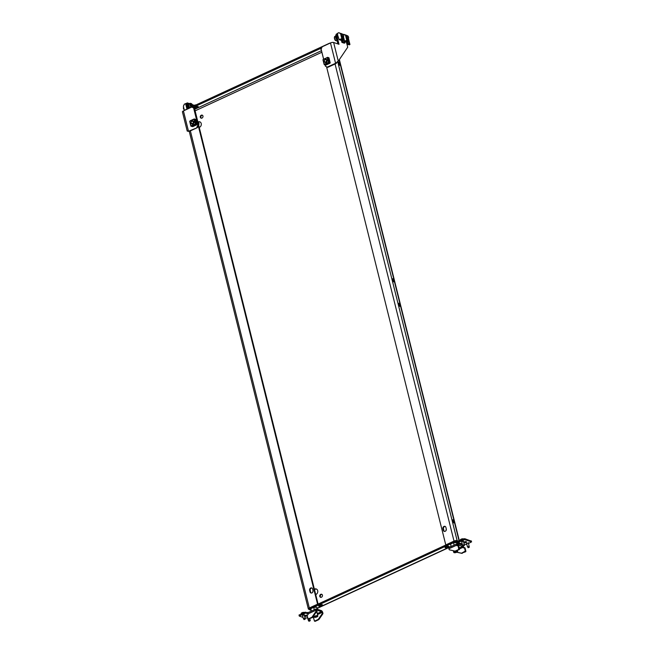 <?xml version="1.0" encoding="UTF-8"?>
<svg xmlns="http://www.w3.org/2000/svg" width="654" height="654" viewBox="0 0 654 654"><rect width="100%" height="100%" fill="white"/><g stroke="black" fill="none" stroke-linecap="round" stroke-linejoin="round"><path stroke-width="0.98" d="M340.064 64.043A1.651 0.744 -114.8 0 1 339.867 65.245A1.651 0.744 -114.8 0 1 338.281 63.446A1.651 0.744 -114.8 0 1 338.486 62.244A1.651 0.744 -114.8 0 1 340.064 64.043M339.246 65.073A1.651 0.744 65.2 0 0 339.173 64.46A1.651 0.744 65.2 0 0 338.208 62.833M400.166 305.083A1.651 0.744 -114.8 0 1 399.962 306.276A1.651 0.744 -114.8 0 1 398.384 304.486A1.651 0.744 -114.8 0 1 398.58 303.284A1.651 0.744 -114.8 0 1 400.166 305.083M399.349 306.113A1.651 0.744 65.2 0 0 399.267 305.492A1.651 0.744 65.2 0 0 398.302 303.865M320.877 597.404A1.651 1.357 108.5 0 1 321.899 594.355M319.757 596.399A1.651 1.357 -71.5 0 0 322.43 595.156A1.651 1.357 -71.5 0 0 319.757 596.399M197.622 106.52A2.019 0.703 -14 0 1 197.255 106.716A2.019 0.703 -14 0 1 194.957 107.182M197.5 107.722A2.019 0.703 166 0 0 198.375 106.864A2.019 0.703 166 0 0 195.325 106.986A2.019 0.703 166 0 0 194.459 107.845A2.019 0.703 166 0 0 197.5 107.722M314.378 589.205A2.976 2.444 108.5 0 1 316.234 588.968A2.976 2.444 108.5 0 1 317.697 590.668A2.976 2.444 108.5 0 1 315.719 594.584M202.438 115.227A1.651 1.357 -71.5 0 0 201.416 118.268M202.969 116.028A1.651 1.357 108.5 0 1 200.296 117.262A1.651 1.357 108.5 0 1 202.969 116.028M319.528 605.138A2.019 0.703 -14 0 1 322.577 605.015A2.019 0.703 -14 0 1 321.703 605.866A2.019 0.703 -14 0 1 318.661 605.996A2.019 0.703 -14 0 1 319.528 605.138M319.16 605.334A2.019 0.703 166 0 0 321.457 604.868A2.019 0.703 166 0 0 321.825 604.672M199.241 127.432A2.976 2.444 -71.5 0 0 201.219 123.516A2.976 2.444 -71.5 0 0 199.756 121.816A2.976 2.444 -71.5 0 0 198.097 121.946M392.277 279.994A1.651 0.744 65.2 0 0 393.855 281.792A1.651 0.744 65.2 0 0 394.06 280.591A1.651 0.744 65.2 0 0 392.474 278.792A1.651 0.744 65.2 0 0 392.277 279.994M392.204 279.372A1.651 0.744 -114.8 0 1 393.16 280.999A1.651 0.744 -114.8 0 1 393.242 281.621M448.129 547.431A2.019 0.703 166 0 0 449.004 546.581A2.019 0.703 166 0 0 445.954 546.703A2.019 0.703 166 0 0 445.088 547.553A2.019 0.703 166 0 0 448.129 547.431M448.252 546.237A2.019 0.703 -14 0 1 447.884 546.433A2.019 0.703 -14 0 1 445.587 546.899M452.372 521.025A1.651 0.744 65.2 0 0 453.958 522.824A1.651 0.744 65.2 0 0 454.154 521.622A1.651 0.744 65.2 0 0 452.568 519.824A1.651 0.744 65.2 0 0 452.372 521.025M452.298 520.404A1.651 0.744 -114.8 0 1 453.263 522.039A1.651 0.744 -114.8 0 1 453.336 522.652M326.559 66.765L445.775 544.905L454.015 541.095A2.314 0.809 166 0 1 457.138 540.645L458.618 541.144M446.29 529.004A1.831 1.512 108.5 0 1 443.314 530.378L442.897 528.71A1.831 1.512 108.5 0 1 445.873 527.337L446.29 529.004M444.524 531.489A1.831 1.512 108.5 0 1 443.911 530.574L443.494 528.906A1.831 1.512 108.5 0 1 445.251 526.421M313.021 590.603L312.604 588.935A1.831 1.512 -71.5 0 0 309.628 590.309L310.045 591.976A1.831 1.512 -71.5 0 0 313.021 590.603M189.259 131.389L308.328 608.956A2.314 0.809 166 0 1 309.326 607.975L317.566 604.165L198.276 125.723M193.87 108.057L193.666 107.256L192.955 107.583M311.983 588.02A1.831 1.512 -71.5 0 0 310.225 590.505L310.642 592.172A1.831 1.512 -71.5 0 0 311.263 593.088M318.081 604.059L194.263 107.452L193.666 107.256M458.021 541.659L456.247 541.062A1.21 0.425 166 0 0 455.339 541.062M309.399 609.495L308.696 609.258A2.314 0.809 166 0 1 308.328 608.956M314.509 589.745A2.976 2.444 108.5 0 1 316.52 589.091M200.042 121.938A2.976 2.444 -71.5 0 0 198.464 122.273M446.322 529.176A2.976 2.444 -71.5 0 0 446.053 530.566M312.784 592.164A2.976 2.444 108.5 0 1 313.053 590.775M185.049 110.166A1.831 0.638 -14 0 1 185.761 109.659L329.232 43.344A1.831 0.638 -14 0 1 330.376 42.992M321.253 49.688A2.019 0.703 -14 0 1 320.885 49.402A2.019 0.703 -14 0 1 321.245 48.837M192.816 107.518L321.645 47.971M458.225 541.921L457.726 541.438M311.091 610.296L309.718 609.83A1.831 0.638 166 0 1 309.424 609.585A1.831 0.638 166 0 1 310.217 608.817L453.68 542.493L453.435 541.496L309.963 607.811L310.217 608.817M456.909 543.646L458.479 542.918L456.157 542.141A1.831 0.638 166 0 0 453.68 542.493M309.424 609.585L309.17 608.588A1.831 0.638 -14 0 1 309.963 607.811M453.435 541.496A1.831 0.638 -14 0 1 455.912 541.144L456.157 542.141M458.078 541.864L455.912 541.144M348.508 38.112A1.3 0.58 -114.8 0 1 347.446 37.392A1.3 0.58 -114.8 0 1 347.282 35.847A1.3 0.58 -114.8 0 1 347.691 35.839A1.3 0.58 -114.8 0 1 348.631 37.875A1.3 0.58 -114.8 0 1 348.508 38.112M348.607 37.957A1.472 0.662 -114.8 0 1 348.59 38.055A1.472 0.662 -114.8 0 1 348.451 38.324A1.472 0.662 -114.8 0 1 348.369 38.373A1.472 0.662 -114.8 0 1 347.2 37.417A1.472 0.662 -114.8 0 1 347.061 35.766A1.472 0.662 -114.8 0 1 347.143 35.708A1.472 0.662 -114.8 0 1 347.527 35.749A1.472 0.662 -114.8 0 1 347.609 35.806M336.859 39.665A2.24 1.006 -114.8 0 1 335.788 37.662A2.24 1.006 -114.8 0 1 335.87 36.191M336.663 38.88A2.935 1.324 -114.8 0 1 336.001 37.262A2.935 1.324 -114.8 0 1 335.903 35.839M193.232 106.21A2.24 1.006 -114.8 0 1 193.519 105.866L193.78 105.752M192.66 105.507A2.935 1.324 -114.8 0 1 192.75 105.457L193.224 105.237A2.935 1.324 -114.8 0 1 194.156 105.417M192.767 105.981A2.935 1.324 -114.8 0 1 193.224 105.237M189.48 107.943A2.24 1.006 -114.8 0 1 188.295 105.834A2.24 1.006 -114.8 0 1 188.565 104.207L188.826 104.092M188.646 108.327A2.935 1.324 -114.8 0 1 187.445 105.932A2.935 1.324 -114.8 0 1 187.796 103.798L188.27 103.577A2.935 1.324 -114.8 0 1 189.202 103.757M189.129 108.106A2.935 1.324 -114.8 0 1 187.919 105.711A2.935 1.324 -114.8 0 1 188.27 103.577M338.143 37.114A1.651 0.744 -114.8 0 1 338.061 36.861A1.651 0.744 -114.8 0 1 338.012 36.616M323.607 59.122L321.114 49.132L322.185 46.777L330.499 42.935A2.314 0.809 -14 0 1 333.622 42.485L339.009 44.292L336.679 34.948L335.788 35.357L336.36 34.024L337.701 33.763M337.251 33.607L336.679 34.948M346.947 44.096L347.724 47.211L338.281 61.182L336.949 62.261M337.922 43.924L335.788 35.357M333.622 42.485L338.281 61.182L335.576 63.283L336.164 63.487L337.39 61.599M325.038 64.877L325.357 66.144L327.262 67.125L335.576 63.283L330.499 42.935M327.262 67.125L327.85 67.329L336.164 63.487M343.554 36.452A1.3 0.58 -114.8 0 1 342.492 35.733A1.3 0.58 -114.8 0 1 342.328 34.188A1.3 0.58 -114.8 0 1 342.737 34.18A1.3 0.58 -114.8 0 1 343.677 36.215A1.3 0.58 -114.8 0 1 343.554 36.452M343.652 36.297A1.472 0.662 -114.8 0 1 343.636 36.395A1.472 0.662 -114.8 0 1 343.497 36.665A1.472 0.662 -114.8 0 1 343.424 36.714A1.472 0.662 -114.8 0 1 342.255 35.757A1.472 0.662 -114.8 0 1 342.107 34.106A1.472 0.662 -114.8 0 1 342.189 34.049A1.472 0.662 -114.8 0 1 342.573 34.09A1.472 0.662 -114.8 0 1 342.663 34.147M336.9 39.812A2.387 1.071 -114.8 0 1 335.731 37.719A2.387 1.071 -114.8 0 1 335.862 35.986A2.387 1.071 -114.8 0 1 335.886 35.97L334.864 36.428A2.387 1.071 65.2 0 0 334.734 36.51A2.387 1.071 65.2 0 0 334.962 39.199A2.387 1.071 65.2 0 0 336.859 40.761A2.387 1.071 65.2 0 0 336.99 40.671M194.197 105.417A2.387 1.071 65.2 0 0 194.05 105.466A2.387 1.071 65.2 0 0 193.919 105.547A2.387 1.071 65.2 0 0 193.698 105.997M195.947 106.757L196.977 106.831M192.178 106.373L191.009 105.237L191.009 104.182L192.17 105.327L192.178 106.373M183.439 107.738A1.3 0.58 65.2 0 0 183.414 107.82A1.3 0.58 65.2 0 0 184.24 109.79M183.635 107.346A1.472 0.662 65.2 0 0 183.594 107.37A1.472 0.662 65.2 0 0 183.455 107.64A1.472 0.662 65.2 0 0 184.224 109.725M189.251 103.757A2.387 1.071 65.2 0 0 189.096 103.806A2.387 1.071 65.2 0 0 188.973 103.888A2.387 1.071 65.2 0 0 188.834 105.613A2.387 1.071 65.2 0 0 189.995 107.706M192.243 105.613L191.426 106.005M191.753 104.55L191.042 105.269M191.336 105.662L192.17 105.327M186.815 108.499L185.859 104.656L186.75 104.248L187.33 102.907L189.472 103.626M187.33 102.907L186.431 103.324L185.859 104.656M187.862 108.687L186.75 104.248M192.26 104.558L194.213 105.384M189.096 131.462L187.461 130.898L188.507 131.266L197.41 127.62L189.096 131.462M191.745 107.068L194.238 108.245L191.745 107.068L183.431 110.91A2.314 0.809 166 0 0 182.433 111.891L187.224 131.119M193.649 108.049L197.892 125.069L196.821 127.424M194.238 108.245L198.481 125.266L197.892 125.069M197.41 127.62L198.481 125.266M465.346 541.618A1.561 0.548 -14 0 1 464.389 541.855M463.67 542.248A1.561 0.548 -14 0 1 464.152 541.953A1.561 0.548 -14 0 1 466.506 541.864A1.561 0.548 -14 0 1 465.836 542.518A1.561 0.548 -14 0 1 463.825 542.845M466.629 543.499L468.411 543.049M461.675 541.839L463.457 541.389M458.127 541.692L458.258 542.591L459.762 543.155A0.736 0.605 -71.5 0 0 459.386 543.548L459.182 543.997L458.38 543.58L458.577 543.131A1.831 1.512 -71.5 0 1 458.756 542.82M457.424 544.88L458.258 544.97L457.408 543.768A1.831 0.826 65.2 0 0 457.056 543.768A1.831 0.826 65.2 0 0 456.835 545.109L456.999 545.771L458.724 545.82L457.947 545.411M462.533 545.117L459.182 543.997A1.831 1.512 108.5 0 1 458.258 544.97L462.615 546.425L459.255 547.978M462.018 546.229A1.831 1.512 -71.5 0 0 462.795 545.534M458.323 541.283L464.667 538.667L471.256 541.095M464.667 538.667L464.912 539.673L471.452 541.855L471.199 540.858M458.568 542.28L463.923 539.812L463.67 538.814M466.833 544.308L464.275 544.668M471.452 541.855L468.526 543.523M464.912 539.673L463.923 539.812M457.661 544.766L457.489 545.55M449.494 549.834L455.593 551.24L449.494 549.834A0.736 0.605 -71.5 0 1 449.077 549.401L448.922 548.763A1.831 0.826 -114.8 0 1 449.143 547.431L457.056 543.768M455.004 551.044A0.736 0.605 -71.5 0 0 455.348 551.003L458.748 549.434L458.127 545.624M458.961 548.959L459.549 549.164L458.724 545.82M459.549 549.164L458.748 549.434M455.348 551.003L459.337 549.63M456.901 552.197L461.34 553.17A0.736 0.605 -71.5 0 0 461.691 553.129L465.296 551.085L464.463 547.75L463.343 547.897L462.615 546.425M463.825 547.668L463.768 547.431A1.831 0.826 65.2 0 0 462.721 545.64M461.691 553.129L465.681 551.755L465.084 551.559M462.28 553.325A0.736 0.605 108.5 0 1 461.937 553.366L461.34 553.17M456.803 552.246L461.937 553.366M465.296 551.085L465.893 551.281L465.059 547.946M465.893 551.281L465.681 551.755M456.23 551.069A2.019 0.703 -14 0 1 457.661 551.396A2.019 0.703 -14 0 1 457.473 551.812A2.019 0.703 -14 0 1 455.348 552.671A2.019 0.703 -14 0 1 453.745 552.368A2.019 0.703 -14 0 1 453.941 551.951A2.019 0.703 -14 0 1 455.462 551.216M456.991 551.829A1.472 0.515 -14 0 1 455.446 552.45A1.472 0.515 -14 0 1 454.285 552.238A1.472 0.515 -14 0 1 454.424 551.927A1.472 0.515 -14 0 1 455.969 551.306A1.472 0.515 -14 0 1 457.13 551.526A1.472 0.515 -14 0 1 456.991 551.829M454.743 551.698L456.19 551.829L456.467 551.273M454.26 545.06L451.186 546.482M451.113 546.515L450.59 544.087L453.508 542.73L456.656 542.624L456.95 543.817M454.097 545.068L453.508 542.73M451.17 546.417L450.59 544.087M464.365 545.542L463.269 545.575L463.187 546.057L464.43 545.289L463.359 540.981M464.332 545.125L464.152 544.643L463.236 544.954L462.664 545.338L463.351 545.575M460.359 540.343L460.277 540.016A1.831 0.638 -14 0 1 460.629 539.493A1.831 0.638 -14 0 1 463.277 538.831A1.831 0.638 -14 0 1 463.522 538.88M463.114 545.649L462.664 545.338M469.319 547.202L468.223 547.235L468.141 547.725L469.319 547.202M469.278 546.785L469.106 546.303L467.708 546.834L468.305 547.235M468.068 547.308L467.618 546.997M305.214 619.101L304.118 619.134L304.045 619.632L305.214 619.101M305.181 618.684L305.009 618.21L303.611 618.741L304.2 619.142M301.208 613.902L301.134 613.583A1.831 0.638 -14 0 1 301.486 613.051A1.831 0.638 -14 0 1 304.135 612.389A1.831 0.638 -14 0 1 304.38 612.438M303.963 619.207L303.521 618.897M310.168 620.76L309.072 620.793L308.99 621.284L310.168 620.76M310.135 620.344L309.955 619.869L308.565 620.401L309.154 620.801M308.917 620.867L308.467 620.556M314.124 616.575A2.019 0.703 -14 0 1 316.25 615.716A2.019 0.703 -14 0 1 317.852 616.019A2.019 0.703 -14 0 1 317.664 616.436A2.019 0.703 -14 0 1 315.539 617.294A2.019 0.703 -14 0 1 313.936 616.992A2.019 0.703 -14 0 1 314.124 616.575M316.928 612.308A2.052 0.719 -14 0 0 316.413 611.85A2.019 0.703 -14 0 1 316.896 612.177L317.852 616.019M317.182 616.452A1.472 0.515 -14 0 1 315.637 617.082A1.472 0.515 -14 0 1 314.468 616.861A1.472 0.515 -14 0 1 314.607 616.559A1.472 0.515 -14 0 1 316.152 615.929A1.472 0.515 -14 0 1 317.321 616.15A1.472 0.515 -14 0 1 317.182 616.452M314.934 616.321L316.381 616.452L316.659 615.896M314.451 609.692L311.378 611.114M311.304 611.147L310.781 608.711L313.699 607.362L316.847 607.247L317.345 609.275M314.28 609.692L313.699 607.362M311.361 611.04L310.781 608.711M305.238 615.422A1.561 0.548 166 0 0 306.203 615.177M307.11 615.218A1.561 0.548 166 0 0 305.001 615.52A1.561 0.548 166 0 0 304.527 615.815M304.674 616.411A1.561 0.548 166 0 0 306.685 616.084A1.561 0.548 166 0 0 307.192 615.766M307.405 616.624L307.478 617.057M304.306 614.956L302.532 615.398M317.255 613.615L321.596 611.613L322.316 613.051A0.736 0.605 108.5 0 1 322.185 613.738L322.774 613.934A0.736 0.605 -71.5 0 0 322.913 613.248L322.749 612.61A1.831 0.826 -114.8 0 0 321.343 610.607L316.389 608.956A1.831 0.826 -114.8 0 0 316.037 608.956A1.831 0.826 -114.8 0 0 315.817 610.288L315.98 610.926A0.736 0.605 108.5 0 1 315.841 611.613L312.015 617.139A0.736 0.605 108.5 0 1 311.713 617.392L308.124 618.978L307.11 615.43L308.067 614.613L307.903 613.951A1.831 0.826 65.2 0 1 308.124 612.618L316.037 608.956M321.596 611.613L316.405 610.059M307.781 613.624A0.736 0.605 108.5 0 0 307.315 613.624L307.061 612.618A1.831 1.512 108.5 0 1 308.173 612.594M307.061 612.618L304.69 612.299L304.936 613.297L299.27 616.084L303.031 617.401M305.091 618.095L307.682 617.875M307.87 613.804L305.925 613.158L305.68 612.152M304.936 613.297L305.925 613.158M304.69 612.299L299.14 615.177M315.841 611.613L316.438 611.809A0.736 0.605 -71.5 0 0 316.569 611.122L316.642 609.953M316.438 611.809L312.604 617.335L312.015 617.139M311.713 617.392L312.31 617.589A0.736 0.605 -71.5 0 0 312.604 617.335M312.31 617.589L308.32 618.962M322.185 613.738L318.351 619.264A0.736 0.605 108.5 0 1 318.057 619.518L318.645 619.714L315.253 621.284L314.46 621.104L313.446 617.556L313.928 616.959M322.774 613.934L318.948 619.461L318.351 619.264M318.057 619.518L314.656 621.087M347.143 35.708L346.473 36.019A1.472 0.662 65.2 0 0 346.301 37.082A1.472 0.662 65.2 0 0 347.707 38.684L348.369 38.373M344.584 41.186L345.958 40.556L346.857 44.063L349.236 44.848L349.947 44.513L347.609 43.728L346.898 44.063M348.01 39.289A1.79 0.809 -114.8 0 1 347.928 39.33A1.79 0.809 -114.8 0 1 347.061 38.97L346.563 38.799L346.882 40.066L348.819 40.72L348.01 39.289M345.59 35.332L343.832 34.368L347.045 35.749M345.533 35.242L343.759 34.36M348.41 38.349L349.203 41.545L346.873 40.761L345.516 35.324M347.609 43.728L347.004 41.292L349.342 42.077L348.729 41.766L349.203 41.545M346.873 40.761L346.391 40.981L347.004 41.292M343.195 34.605L343.685 34.384M343.824 40.131L344.257 39.886L341.919 39.101L340.562 33.665L338.805 32.7M349.342 42.077L349.947 44.513M349.555 43.957L349.105 42.15L347.323 41.554L347.773 43.36L349.555 43.957M346.391 40.981L348.729 41.766M349.261 43.859L348.868 42.265L347.372 41.766M347.045 40.123L348.5 39.453M346.653 39.158L347.061 38.97M347.07 35.741L346.072 35.136M342.124 34.082L341.036 33.428L342.214 34.041L341.527 34.36A1.472 0.662 65.2 0 0 341.347 35.422A1.472 0.662 65.2 0 0 342.753 37.025L343.424 36.714M338.731 32.725L337.636 33.231L337.611 34.989L339.173 39.665L341.004 38.897L341.903 42.404L344.282 43.189L344.993 42.853L342.655 42.069L341.944 42.404M343.056 37.63A1.79 0.809 -114.8 0 1 342.982 37.679A1.79 0.809 -114.8 0 1 342.107 37.311L341.609 37.139L341.928 38.406L343.865 39.06L343.056 37.63M340.636 33.673L338.878 32.708L342.099 34.09M343.456 36.689L344.257 39.886M342.655 42.069L342.05 39.632L344.388 40.417L342.05 39.632M341.919 39.101L341.445 39.322M344.388 40.417L344.993 42.853M344.601 42.297L344.151 40.491L342.369 39.894L342.819 41.701L344.601 42.297M344.315 42.199L343.914 40.605L342.426 40.107M342.091 38.463L343.554 37.793M341.699 37.499L342.107 37.311M341.135 33.468L342.238 34.033L341.118 33.477M186.227 103.806L184.412 104.06L183.382 106.324L184.412 110.461M183.398 106.242L184.412 104.06M185.94 105.024L185.581 103.585L186.235 103.79L185.548 103.545M184.354 104.133L183.373 106.25M325.365 62.522A1.651 1.357 108.5 0 1 324.842 62.114M325.512 59.416A1.651 1.357 108.5 0 1 326.763 62.016A1.651 1.357 108.5 0 1 324.662 61.95M326.093 64.975L324.245 64.493M329.305 62.416L328.324 62.392L328.594 62.792L329.91 63.095M324.147 64.345L322.953 59.751L327.294 57.462M325.749 59.4A1.651 1.357 108.5 0 1 326.411 59.391M328.66 62.318L324.515 64.157M328.561 62.285L327.204 57.454M323.395 59.22L327.654 57.536M327.401 57.609L328.292 57.675L329.452 62.343M326.117 59.481A1.512 1.243 108.5 0 1 326.787 61.958A1.512 1.243 108.5 0 1 325.185 62.269M328.815 62.212L328.471 62.686M327.597 57.323L328.946 57.773L330.237 62.939L328.888 62.49M324.662 64.444L324.196 64.313M325.831 64.983L324.278 64.623M330.237 62.939L329.747 63.168M324.539 61.615A1.3 1.071 108.5 0 1 326.387 60.013A1.3 1.071 108.5 0 1 324.539 61.615M324.515 61.754A1.472 1.21 108.5 0 1 326.599 59.931A1.472 1.21 108.5 0 1 324.515 61.754M192.096 124.121A1.651 1.357 108.5 0 1 191.573 123.712M192.243 121.015A1.651 1.357 108.5 0 1 193.494 123.614A1.651 1.357 108.5 0 1 191.393 123.557M192.824 126.574L190.976 126.091M196.037 124.015L195.055 123.998L195.325 124.391L196.641 124.693M190.886 125.952L189.693 121.35L194.025 119.061M192.48 120.998A1.651 1.357 108.5 0 1 193.143 120.99M195.391 123.917L191.246 125.756M195.293 123.884L193.936 119.061M190.126 120.818L193.895 119.102M194.132 119.216L195.023 119.273L196.184 123.949M192.848 121.08A1.512 1.243 108.5 0 1 193.519 123.557A1.512 1.243 108.5 0 1 191.916 123.868M195.546 123.81L196.968 124.546L195.677 119.371L194.385 119.134M195.62 124.088L195.203 124.285M191.393 126.042L190.935 125.911M192.562 126.582L191.009 126.222M196.968 124.546L196.478 124.767M193.886 119.126L194.328 118.922M198.227 123.369A2.935 2.412 -71.5 0 0 198.211 122.903A2.935 2.412 -71.5 0 0 197.827 121.75M191.107 122.543A1.3 1.071 108.5 0 1 193.29 122.282A1.3 1.071 108.5 0 1 191.107 122.543M191.05 122.592A1.472 1.21 108.5 0 1 193.527 122.298A1.472 1.21 108.5 0 1 191.05 122.592M335.061 63.994L454.015 541.095M309.326 607.975L190.371 130.874M337.685 61.566L457.138 540.645M339.156 59.89L459.092 540.923M447.189 546.311L445.914 546.899M320.762 604.754L319.487 605.342M338.461 63.07L338.854 64.664M392.449 279.61L392.85 281.204M398.556 304.102L398.956 305.696M452.543 520.649L452.944 522.244M195.105 110.845L321.891 52.238M321.498 50.677L194.72 109.275M451.072 546.343L317.1 608.269M310.642 592.172L310.045 591.976M310.225 590.505L309.628 590.309M443.911 530.574L443.314 530.378M443.494 528.906L442.897 528.71M336.009 40.54A1.946 0.875 -114.8 0 1 334.709 39.126A1.946 0.875 -114.8 0 1 334.472 37.221M335.012 36.387A2.387 1.071 65.2 0 0 334.864 36.428L334.644 36.575C334.284 39.567 335.028 40.957 336.859 40.761L337.104 40.646M194.827 105.474A2.387 1.071 -114.8 0 1 195.055 105.024A2.387 1.071 -114.8 0 1 195.178 104.942L194.05 105.466M196.887 106.741L196.159 107.076M191.132 107.182A2.387 1.071 -114.8 0 1 189.962 105.09A2.387 1.071 -114.8 0 1 190.101 103.365A2.387 1.071 -114.8 0 1 190.232 103.283L189.096 103.806M192.717 106.447A1.946 0.875 65.2 0 0 191.998 104.248A1.946 0.875 65.2 0 0 190.666 103.585A1.946 0.875 65.2 0 0 190.608 105.18A1.946 0.875 65.2 0 0 191.745 106.896M191.434 106.046L192.104 105.744M192.096 105.874L191.491 106.152M191.058 105.286L191.851 104.918M191.933 105.081L191.189 105.425M183.431 110.91L188.507 131.266M462.353 544.537L458.577 543.131M459.762 543.155L462.214 543.981M448.922 548.763L456.835 545.109M459.492 548.927L463.171 547.226M464.291 544.921L464.324 545.534M463.236 544.954L463.269 545.575M469.245 546.581L469.278 547.194M468.19 546.613L468.223 547.235M305.148 618.48L305.173 619.101M304.094 618.52L304.118 619.134M310.094 620.139L310.127 620.76M308.639 620.818L308.99 621.284M309.04 620.18L309.072 620.793M316.585 611.425A2.387 0.834 -14 0 1 317.174 611.792L317.157 611.727A2.387 0.834 -14 0 1 317.165 611.76M316.593 611.359A2.387 0.834 -14 0 1 317.157 611.727L316.585 611.212M315.817 610.288L307.903 613.951M316.569 611.122L315.98 610.926M299.589 615.774L299.336 614.768M322.152 612.414L317.492 614.572M322.913 613.248L322.316 613.051M346.089 35.128L347.168 35.7M346.342 42.093L344.666 41.537L346.334 42.077M343.816 34.368L345.917 35.103M339.246 39.706L341.388 40.417L339.205 39.706M338.87 32.708L340.685 33.624M325.962 65.032L329.771 63.275M324.785 64.55L328.594 62.792M323.354 59.481L327.163 57.724M323.117 59.596L324.278 64.264M329.06 62.212L327.891 57.544M192.693 126.639L196.502 124.873M191.524 126.148L195.325 124.391M190.085 121.08L193.895 119.322M189.848 121.194L191.009 125.862M195.791 123.81L194.63 119.142M198.628 124.963A2.387 1.962 -71.5 0 0 198.914 123.761A2.387 1.962 -71.5 0 0 197.86 121.816M317.141 608.449L449.085 547.463M457.113 543.752L458.618 543.057M459.353 540.809L339.369 59.571M195.963 104.951L195.178 104.942M192.807 106.406L191.818 103.929L190.232 103.283M188.949 131.413L187.87 131.217M464.88 547.741L464.283 547.537M458.258 542.591L458.004 541.594M471.567 541.953L471.313 540.956M449.437 549.826L450.034 550.022M457.661 551.396L457.44 550.505M453.745 552.368L453.345 550.75M463.277 538.831A3.769 3.769 0 0 0 460.629 539.493M462.452 544.937L461.577 541.422M469.335 547.218L468.305 542.64M467.406 546.597L466.523 543.082M304.135 612.389A3.769 3.769 0 0 0 301.486 613.051M305.238 619.125L304.208 614.547M303.301 618.496L302.426 614.989M310.233 620.499L309.792 618.758M308.255 620.156L307.38 616.648M316.896 612.536L317.174 611.792M313.936 616.992L313.65 615.839M308.124 618.978L308.713 619.174M315.056 621.3L314.46 621.104M299.27 616.084L299.017 615.079M346.857 44.063L349.195 44.848M341.903 42.404L344.241 43.189M329.853 63.283L326.044 65.04M324.122 64.419L322.953 59.751M326.019 59.449L326.689 59.678M325.087 62.236L325.757 62.457M196.584 124.881L192.775 126.639M190.854 126.018L189.693 121.35M197.672 121.734L198.988 123.81L198.653 125.078M192.75 121.055L193.429 121.276M191.818 123.835L192.489 124.064"/></g></svg>
